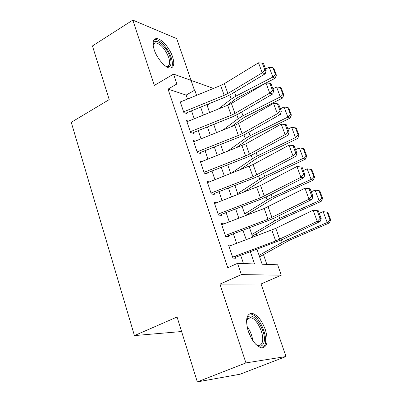 <?xml version="1.0" encoding="UTF-8"?>
<svg xmlns="http://www.w3.org/2000/svg" width="402" height="402" viewBox="0 0 402 402"><rect width="100%" height="100%" fill="white"/><g stroke="black" fill="none" stroke-linecap="round" stroke-linejoin="round"><path stroke-width="0.6" d="M265.345 329.655C261.692 320.077 257.215 314.62 251.903 313.279C246.401 313.912 245.2 319.922 248.305 331.318C251.943 340.941 256.401 346.459 261.682 347.876C267.365 347.182 268.586 341.107 265.345 329.655M172.574 56.813C169.624 47.662 160.684 37.743 156.016 38.627C152.82 39.421 152.207 43.104 154.177 49.682C157.107 58.933 166.121 68.853 170.689 68.028C174.006 67.224 174.634 63.486 172.574 56.813M256.968 249.27L262.149 264.23L277.626 264.787L281.284 275.189L241.351 274.606L237.537 263.335L254.577 263.953L250.376 251.742M261.049 283.973L219.944 284.134L245.939 362.911L197.327 381.9L240.029 374.237L285.993 356.534L261.049 283.973L281.284 275.189M181.438 331.012L179.89 331.67L134.439 335.6L71.249 122.314L109.193 99.616L92.44 45.949L132.811 20.1L154.363 85.41L173.533 74.104L213.487 88.425M194.473 90.319L176.699 38.617L132.811 20.1M266.873 264.4L263.466 254.612M256.883 235.703L256.225 233.808M249.386 214.155L249.089 213.296M245.939 362.911L285.993 356.534M231.451 245.305L228.552 245.054L232.959 258.109L235.828 258.24L235.13 256.18M224.03 223.849L221.301 223.547L225.638 236.416L228.532 236.662M216.658 202.729L214.15 202.357L218.427 215.035L221.336 215.402M209.432 181.895L207.105 181.468L211.321 193.965L214.251 194.442M202.332 161.353L200.161 160.88L204.316 173.197L207.261 173.78M195.357 141.097L193.317 140.579L197.412 152.725L200.372 153.413M188.493 121.118L186.563 120.57L190.603 132.544L193.578 133.333M187.508 99.053L186.156 95.083L168.051 89.118L227.798 267.747L237.537 263.335M243.471 263.551L240.692 255.37M236.602 243.361L233.356 233.823M229.281 221.844L226.13 212.583M222.07 200.633L219.01 191.648M214.954 179.734L211.99 171.016M207.945 159.132L205.07 150.67M201.035 138.821L198.246 130.615M194.226 118.796L191.518 110.836M181.739 101.415L179.91 100.837L183.89 112.64L186.88 113.53M219.944 284.134L241.351 274.606M168.051 89.118L176.875 83.978L173.533 74.104M197.327 381.9L177.066 317.002L134.439 335.6M246.245 239.723L242.964 230.175M238.838 218.191L235.652 208.924M231.542 196.97L228.447 187.98M224.351 176.056L221.346 167.332M217.261 155.443L214.346 146.981M210.271 135.122L207.447 126.911M203.382 115.093L200.643 107.128M196.588 95.339L194.799 90.133L186.156 95.083M206.849 104.605L209.608 112.57M213.708 124.394L216.552 132.61M220.663 144.469L223.592 152.936M227.713 164.83L230.738 173.558M234.868 185.483L237.984 194.478M242.13 206.437L245.341 215.703M249.496 227.698L252.803 237.245M230.818 245.547L231.436 245.255M180.302 102.002L220.683 85.48L224.366 83.636L258.511 62.802L262.23 72.837L264.943 70.184L266.139 70.566L263.536 63.561L262.335 63.164L264.943 70.184M183.619 111.836L224.17 95.329L227.869 93.495L262.23 72.837L265.23 73.777L230.969 94.309L225.447 97.043L186.639 112.821M265.23 73.777L266.139 70.566M262.335 63.164L258.511 62.802M226.934 105.555L235.165 99.209L238.316 97.244L265.24 83.375M266.064 82.948L275.079 78.305L272.873 77.033L235.944 96.098L231.21 99.063L218.346 109.032M210.186 103.249L207.196 105.61M275.511 74.631L276.39 75.149L273.817 68.28L272.933 67.747L275.511 74.631L272.873 77.033L269.194 67.194L265.586 69.079M269.194 67.194L272.933 67.747M276.39 75.149L275.079 78.305M153.132 45.29L153.278 44.089C154.458 36.456 166.659 46.14 170.066 57.129C172.202 64.807 170.749 67.837 165.714 66.23L167.152 66.375C169.805 65.727 170.317 62.732 168.679 57.401C164.951 48.526 160.529 43.677 155.408 42.848L153.956 43.577L153.137 45.27M171.041 67.973C172.795 66.109 172.855 62.642 171.217 57.571C168.292 48.486 159.408 38.642 154.76 39.527L154.072 39.697M246.532 321.379L247.361 318.459C252.139 307.882 268.581 333.74 263.471 343.65C261.893 346.725 259.34 346.956 255.823 344.348M256.396 344.78L258.265 345.398C259.908 345.564 261.124 344.8 261.918 343.107C265.471 336.434 257.054 317.811 250.471 317.711L248.22 318.294L246.642 320.675M262.662 347.896L264.657 345.504C269.008 337.172 258.566 314.148 250.421 314.027L248.964 314.123M186.96 121.741L227.678 105.254L231.396 103.43L265.973 82.943L269.742 93.118L272.471 90.44L273.661 90.782L271.018 83.671L269.827 83.314L272.471 90.44M190.322 131.71L231.215 115.248L234.954 113.434L269.742 93.118L272.722 93.962L238.039 114.148L232.456 116.851L193.327 132.595M272.722 93.962L273.661 90.782M269.827 83.314L265.973 82.943M193.709 141.755L234.773 125.313L238.532 123.509L273.541 103.374L277.365 113.701L280.114 110.992L281.294 111.294L278.611 104.083L277.425 103.766L280.114 110.992M197.121 151.871L238.361 135.449L242.14 133.655L277.365 113.701L280.33 114.439L245.21 134.273L239.572 136.946L200.111 152.644M280.33 114.439L281.294 111.294M277.425 103.766L273.541 103.374M200.558 162.056L245.768 143.876L281.219 124.107L285.098 134.59L287.867 131.851L289.043 132.112L286.319 124.791L285.139 124.519L287.867 131.851M204.02 172.317L245.612 155.941L249.426 154.167L285.098 134.59L288.048 135.223L252.486 154.685L246.788 157.328L206.99 172.981M288.048 135.223L289.043 132.112M285.139 124.519L281.219 124.107M207.507 182.649L253.109 164.539L289.013 145.152L292.952 155.79L295.736 153.021L296.902 153.237L294.138 145.81L292.968 145.579L295.736 153.021M211.015 193.06L252.969 176.734L292.952 155.79L295.877 156.313L259.863 175.393L254.109 178.006L213.97 193.608M295.877 156.313L296.902 153.237M292.968 145.579L289.013 145.152M231.492 126.625L242.14 118.736L245.331 116.806L282.485 98.093L280.3 96.922L242.984 115.761L238.185 118.67L222.864 130.082M214.763 123.972L213.809 124.695M282.958 94.485L283.827 94.962L281.209 87.993L280.34 87.505L282.958 94.485L280.3 96.922L276.571 86.943L272.928 88.802M276.571 86.943L280.34 87.505M283.827 94.962L282.485 98.093M235.713 148.137L249.21 138.534L252.441 136.645L289.998 118.168L287.842 117.103L250.119 135.7L245.26 138.549L227.045 151.569M290.505 114.625L291.365 115.057L288.711 107.992L287.852 107.545L290.505 114.625L287.842 117.103L284.058 106.977L280.37 108.816M284.058 106.977L287.852 107.545M291.365 115.057L289.998 118.168M239.481 170.131L256.386 158.619L259.657 156.765L297.621 138.529L295.49 137.569L257.355 155.921L252.436 158.72L230.783 173.538M298.163 135.057L299.013 135.449L296.324 128.278L295.47 127.871L298.163 135.057L295.49 137.569L291.651 127.298L287.922 129.112M291.651 127.298L295.47 127.871M299.013 135.449L297.621 138.529M242.657 192.674L266.973 177.171L305.349 159.187L303.249 158.338L264.697 176.438L259.712 179.171L237.677 193.593M305.937 155.785L306.776 156.132L304.048 148.861L303.203 148.499L305.937 155.785L303.249 158.338L299.354 147.916L295.586 149.71M299.354 147.916L303.203 148.499M306.776 156.132L305.349 159.187M214.552 203.543L260.561 185.503L296.922 166.508L300.922 177.312L303.721 174.513L304.882 174.684L302.073 167.142L300.912 166.956L303.721 174.513M218.115 214.105L260.431 197.829L300.922 177.312L303.827 177.724L267.35 196.402L261.531 198.98L221.045 214.537M303.827 177.724L304.882 174.684M300.912 166.956L296.922 166.508M245.315 215.638L274.4 197.869L313.193 180.151L311.123 179.413L272.149 197.246L267.099 199.92L244.712 213.899M313.826 176.825L314.65 177.126L311.882 169.744L311.053 169.428L313.826 176.825L311.123 179.413L307.173 168.84L303.364 170.604M307.173 168.84L311.053 169.428M314.65 177.126L313.193 180.151M221.703 224.738L264.204 208.497L304.952 188.191L309.012 199.156L311.831 196.327L312.982 196.452L310.133 188.794L308.977 188.654L311.831 196.327M225.316 235.456L268.003 219.241L309.012 199.156L311.897 199.452L274.948 217.723L269.069 220.266L228.23 235.768M311.897 199.452L312.982 196.452M308.977 188.654L304.952 188.191M252.396 236.074L281.928 218.869L321.158 201.422L319.113 200.804L279.702 218.361L274.586 220.969L251.848 234.492M321.826 198.171L322.64 198.427L319.831 190.935L319.012 190.664L321.826 198.171L319.113 200.804L315.103 190.071L311.254 191.809M315.103 190.071L319.012 190.664M322.64 198.427L321.158 201.422M228.954 246.25L275.792 228.366L313.103 210.206L318.309 210.779L317.168 210.683L320.062 218.477L321.203 218.552L318.309 210.779M232.622 257.119L275.692 240.964L317.228 221.336L320.087 221.512L282.656 239.356L235.517 257.31M320.062 218.477L317.228 221.336L313.103 210.206L317.168 210.683M320.087 221.512L321.203 218.552M259.576 256.803L289.571 240.175L329.233 223.009L327.223 222.512L287.37 239.783L282.184 242.326L259.084 255.376M329.952 219.839L330.751 220.045L327.896 212.442L327.092 212.216L329.952 219.839L327.223 222.512L323.153 211.618L319.258 213.326M323.153 211.618L327.092 212.216M330.751 220.045L329.233 223.009M220.683 85.48L224.17 95.329M224.366 83.636L227.869 93.495M235.944 96.098L234.542 92.169M231.21 99.063L229.763 95.003M156.71 55.426L158.478 58.37M246.999 326.303C250.124 330.509 252.029 335.228 252.722 340.459M250.969 337.514L247.783 329.625M227.678 105.254L231.215 115.248M231.396 103.43L234.954 113.434M234.773 125.313L238.361 135.449M238.532 123.509L242.14 133.655M241.974 145.66L245.612 155.941M245.768 143.876L249.426 154.167M249.275 166.302L252.969 176.734M253.109 164.539L256.823 174.981M242.984 115.761L241.652 112.047M238.185 118.67L236.818 114.831M250.119 135.7L248.868 132.208M245.26 138.549L243.974 134.941M257.355 155.921L256.19 152.659M252.436 158.72L251.235 155.343M264.697 176.438L263.611 173.408M259.712 179.171L258.597 176.036M256.687 187.242L260.431 197.829M260.561 185.503L264.325 196.101M272.149 197.246L271.149 194.457M267.099 199.92L266.069 197.035M264.204 208.497L268.003 219.241M268.119 206.779L271.943 217.532M279.702 218.361L278.792 215.819M274.586 220.969L273.651 218.341M271.832 230.06L275.692 240.964M275.792 228.366L279.671 239.28M287.37 239.783L286.551 237.502M282.184 242.326L281.345 239.964M153.137 45.19L153.278 44.089M153.69 43.908L155.408 42.848M247.567 318.922L250.471 317.711M246.949 319.917L247.295 318.59"/></g></svg>
